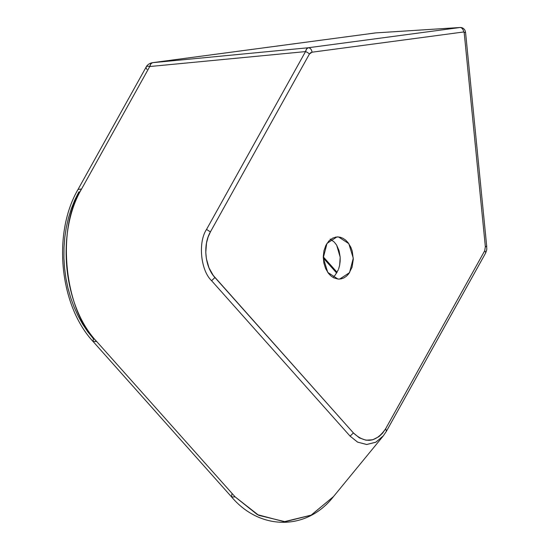 <?xml version="1.0" encoding="UTF-8"?>
<svg xmlns="http://www.w3.org/2000/svg" width="550" height="550" viewBox="0 0 550 550"><rect width="100%" height="100%" fill="white"/><g stroke="black" fill="none" stroke-linecap="round" stroke-linejoin="round"><path stroke-width="0.82" d="M323.262 256.809L337.102 272.319L323.262 256.809M336.456 244.867L334.214 242.028L330.165 239.051L334.214 242.028L336.456 244.867M340.154 257.056L336.689 245.238L339.096 250.779L340.154 257.056M340.154 261.278L340.175 257.496L339.639 265.238L340.154 261.278M338.656 268.861L339.639 265.238L338.656 268.861M338.346 269.686L335.218 275.076L338.346 269.686M333.596 276.767L335.218 275.076L333.596 276.767M375.588 32.918A4.696 3.3 82.4 0 1 375.767 32.897L152.488 62.693A4.696 3.3 -97.6 0 0 152.309 62.707A4.696 3.3 82.4 0 1 152.488 62.693L375.767 32.897A4.696 3.3 -97.6 0 0 375.602 32.911A4.696 3.3 -97.6 0 0 375.444 32.938M147.022 69.417A4.696 2.221 29.1 0 1 146.238 66.894A4.696 2.221 29.1 0 1 149.744 66.529C150.37 64.171 151.284 62.886 152.488 62.693L308.261 47.754C307.058 47.953 306.144 49.232 305.518 51.597A4.696 2.221 29.1 0 1 309.403 54.058L312.022 52.209A4.696 3.3 -97.6 0 0 308.261 47.754L459.924 27.521L308.261 47.754A4.696 3.3 82.4 0 1 312.022 52.209L463.684 31.976A4.696 3.3 -97.6 0 0 459.924 27.521A4.696 3.3 82.4 0 1 463.684 31.976L464.179 32.532L465.554 32.278L464.97 30.305C463.822 28.373 462.199 27.438 460.109 27.5L375.946 32.883M338.002 279.07L339.625 279.091L349.546 272.649L353.286 258.191L348.796 243.629L338.553 236.954L335.321 237.16L338.553 236.954L336.93 236.933L327.009 243.375L323.269 257.833L327.759 272.394L338.002 279.07L333.657 277.784L330.956 275.962L328.543 273.453L325.641 268.62L323.833 262.873L323.262 256.699L323.984 250.642L325.944 245.218L328.962 240.9L332.778 238.054L337.067 236.926L340.031 237.188L342.897 238.239L345.599 240.061L348.012 242.571L350.914 247.404L352.254 251.171L353.293 259.325L352.048 267.279L348.707 273.831L346.404 276.251L343.778 277.97L340.952 278.919L338.002 279.07M333.582 496.471L333.486 496.595C306.962 530.757 260.198 530.839 231.639 497.001L235.118 496.87L231.639 497.001L93.149 341.577L96.628 341.447L93.149 341.577L93.356 338.669L87.766 331.767L82.665 324.163L78.093 315.92L74.099 307.127L70.723 297.859L67.994 288.214L65.938 278.279L64.577 268.159L63.931 257.936L63.992 247.72L64.769 237.607L66.248 227.693L68.42 218.075L71.266 208.849L74.752 200.097L78.849 191.902M464.186 32.299L465.554 32.278L464.179 32.532L463.684 31.976L312.022 52.209L310.571 52.773L309.403 54.058L210.416 231.894L208.058 237.167L206.498 243.024L205.776 252.423L206.401 258.748L208.938 267.712L213.187 275.371L353.409 432.939L359.356 437.862L365.977 440.206L372.721 439.78L378.991 436.611L382.649 433.104L385.708 428.629L484.694 250.793L485.354 246.737L486.723 246.489L485.354 246.737L464.179 32.532L485.354 246.737L484.694 250.793L385.708 428.629L386.396 431.296L385.708 428.629C376.179 442.571 365.413 444.008 353.409 432.939L214.926 277.516C204.903 266.826 202.737 244.949 210.416 231.894L309.403 54.058A4.696 2.221 -150.9 0 0 305.518 51.597L206.532 229.439L210.416 231.894L206.532 229.439C197.883 242.282 200.667 270.483 211.599 280.713L214.926 277.516L211.599 280.713L350.089 436.136L353.409 432.939L350.089 436.136L357.651 442.152L366.781 444.496L375.932 442.152L383.426 435.744M376.131 32.876L459.924 27.521M485.361 246.51L486.723 246.489C486.551 248.841 487.493 248.531 485.499 253.282A4.696 2.221 -150.9 0 0 484.694 250.793A4.696 2.221 29.1 0 1 485.499 253.275A4.696 2.221 29.1 0 1 485.375 253.454A4.696 2.221 -150.9 0 0 485.499 253.275L386.396 431.296M308.261 47.754L152.488 62.693L150.913 63.779L149.744 66.529L305.518 51.597L306.687 48.847L308.261 47.754M386.513 431.124L383.178 436.047L375.684 442.283L366.603 444.496L357.562 442.111L350.089 436.136L211.599 280.713C200.667 270.483 197.883 242.282 206.532 229.439L305.518 51.597L149.744 66.529L81.565 189.021C55.846 227.205 64.13 311.032 96.628 341.447L235.118 496.87L257.345 514.621L284.199 521.709L311.197 515.137L333.479 496.595L311.059 515.206L285.127 521.716L258.768 515.35L235.118 496.87L96.628 341.447C63.133 305.718 55.907 232.643 81.565 189.021L78.045 189.406L81.565 189.021L149.744 66.529A4.696 2.221 -150.9 0 0 146.238 66.901M231.639 497.001L231.839 494.092M460.109 27.5L375.602 32.911L152.329 62.707C148.417 63.546 146.616 65.917 146.224 66.914L78.045 189.406C52.401 233.317 59.489 305.429 93.149 341.577M323.276 258.019L336.676 273.041M486.723 246.489L465.554 32.278M383.178 436.047L333.479 496.595"/></g></svg>
